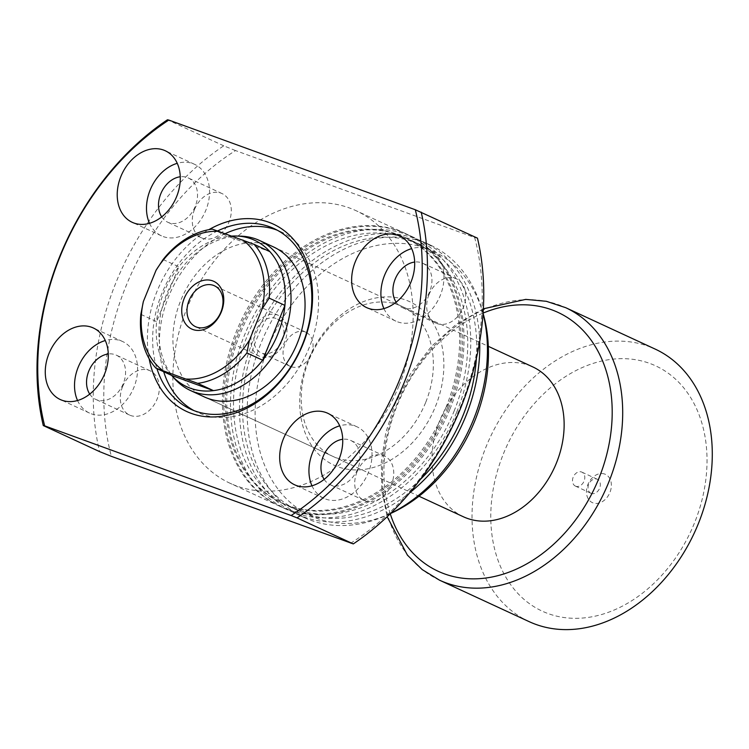 <?xml version="1.0" encoding="UTF-8"?>
<svg xmlns="http://www.w3.org/2000/svg" width="749" height="749" viewBox="0 0 749 749"><rect width="100%" height="100%" fill="white"/><g stroke="black" fill="none" stroke-linecap="round" stroke-linejoin="round"><path stroke-width="0.56" stroke-dasharray="3.75 2.81" d="M604.761 474.07A15.579 11.694 -65.2 0 0 587.899 484.481A15.579 11.694 -65.2 0 0 593.049 502.907A15.579 11.694 -65.2 0 0 609.911 492.496A15.579 11.694 -65.2 0 0 604.761 474.07M591.289 493.422A7.696 5.777 114.8 0 1 590.952 493.282A7.696 5.777 114.8 0 1 588.836 484.097A7.696 5.777 114.8 0 1 597.075 479.173A7.696 5.777 114.8 0 1 597.412 479.313A7.696 5.777 114.8 0 1 599.518 488.507A7.696 5.777 114.8 0 1 591.289 493.422M575.756 486.241A7.696 5.777 114.8 0 1 575.419 486.101A7.696 5.777 114.8 0 1 573.303 476.907A7.696 5.777 114.8 0 1 581.542 471.992A7.696 5.777 114.8 0 1 581.879 472.132A7.696 5.777 114.8 0 1 583.986 481.317A7.696 5.777 114.8 0 1 575.756 486.241M275.978 318.437A18.772 14.091 -65.2 0 0 255.896 330.44A18.772 14.091 -65.2 0 0 261.045 352.845A18.772 14.091 -65.2 0 0 261.869 353.182A18.772 14.091 -65.2 0 0 281.952 341.179A18.772 14.091 -65.2 0 0 276.802 318.774A18.772 14.091 -65.2 0 0 275.978 318.437M305.105 331.91A18.772 14.091 -65.2 0 0 285.023 343.913A18.772 14.091 -65.2 0 0 290.172 366.317A18.772 14.091 -65.2 0 0 290.996 366.664A18.772 14.091 -65.2 0 0 311.078 354.661A18.772 14.091 -65.2 0 0 305.929 332.256A18.772 14.091 -65.2 0 0 305.105 331.91M253.012 330.019A22.517 16.909 -65.2 0 0 259.463 356.252A22.517 16.909 -65.2 0 0 284.835 341.6A22.517 16.909 -65.2 0 0 278.385 315.376A22.517 16.909 -65.2 0 0 253.012 330.019M174.807 378.938A82.577 61.98 114.8 0 1 166.615 294.245A82.577 61.98 114.8 0 1 240.869 236.16M171.615 375.408A80.705 60.575 114.8 0 1 156.588 321.639L178.852 266.813A80.705 60.575 -65.2 0 0 163.741 292.784A80.705 60.575 -65.2 0 0 156.588 321.639L140.831 314.355M163.095 259.519L178.852 266.813A80.705 60.575 114.8 0 1 228.052 236.412L212.295 229.128M231.975 236.066A80.705 60.575 -65.2 0 0 228.052 236.412L269.893 251.645M463.388 516.773A82.577 61.98 114.8 0 1 439.729 420.601A82.577 61.98 114.8 0 1 532.745 366.888M529.112 621.623A150.146 112.696 114.8 0 1 486.082 446.769A150.146 112.696 114.8 0 1 655.197 349.1M503.44 453.754A135.129 101.424 114.8 0 1 649.701 363.396A135.129 101.424 114.8 0 1 694.37 523.223A135.129 101.424 114.8 0 1 548.109 613.581A135.129 101.424 114.8 0 1 503.44 453.754M308.148 360.25A90.086 67.616 -65.2 0 0 337.93 466.796A90.086 67.616 -65.2 0 0 435.431 406.557A90.086 67.616 -65.2 0 0 405.649 300.012A90.086 67.616 -65.2 0 0 308.148 360.25M425.629 402.55A82.577 61.98 114.8 0 1 332.612 456.263A82.577 61.98 114.8 0 1 308.953 360.1A82.577 61.98 114.8 0 1 401.96 306.378A82.577 61.98 114.8 0 1 425.629 402.55M149.154 358.762A103.222 77.484 114.8 0 1 157.056 291.258A103.222 77.484 114.8 0 1 208.887 229.662M217.669 230.898A99.467 74.666 -65.2 0 0 161.962 293.271A99.467 74.666 -65.2 0 0 156.925 368.611M401.96 306.378L273.666 247.011A82.577 61.98 -65.2 0 0 180.649 300.733A82.577 61.98 -65.2 0 0 204.308 396.904L418.981 496.222M225.262 233.622A99.467 74.666 -65.2 0 0 168.712 296.389A99.467 74.666 -65.2 0 0 163.675 371.729M193.897 410.564A99.467 74.666 -65.2 0 0 197.221 412.231A99.467 74.666 -65.2 0 0 309.262 347.527A99.467 74.666 -65.2 0 0 280.753 231.684A99.467 74.666 -65.2 0 0 277.327 230.233M324.158 479.388A24.399 18.313 -65.2 0 0 330.225 484.725A24.399 18.313 -65.2 0 0 357.713 468.855A24.399 18.313 -65.2 0 0 350.719 440.44A24.399 18.313 -65.2 0 0 342.724 439.27M357.001 471.936A24.399 18.313 -65.2 0 0 363.995 500.351A24.399 18.313 -65.2 0 0 391.474 484.472A24.399 18.313 -65.2 0 0 384.48 456.057A24.399 18.313 -65.2 0 0 357.001 471.936M89.74 394.105A24.399 18.313 -65.2 0 0 95.816 399.432A24.399 18.313 -65.2 0 0 123.295 383.563A24.399 18.313 -65.2 0 0 116.301 355.148A24.399 18.313 -65.2 0 0 108.305 353.977M122.583 386.643A24.399 18.313 -65.2 0 0 129.577 415.058A24.399 18.313 -65.2 0 0 157.056 399.189A24.399 18.313 -65.2 0 0 150.062 370.774A24.399 18.313 -65.2 0 0 122.583 386.643M161.7 216.892A24.399 18.313 -65.2 0 0 167.767 222.228A24.399 18.313 -65.2 0 0 195.255 206.35A24.399 18.313 -65.2 0 0 188.261 177.944A24.399 18.313 -65.2 0 0 180.266 176.764M194.543 209.43A24.399 18.313 -65.2 0 0 201.537 237.845A24.399 18.313 -65.2 0 0 229.016 221.976A24.399 18.313 -65.2 0 0 222.022 193.56A24.399 18.313 -65.2 0 0 194.543 209.43M396.118 302.175A24.399 18.313 -65.2 0 0 402.185 307.511A24.399 18.313 -65.2 0 0 429.664 291.642A24.399 18.313 -65.2 0 0 422.679 263.227A24.399 18.313 -65.2 0 0 414.684 262.056M428.962 294.722A24.399 18.313 -65.2 0 0 435.946 323.137A24.399 18.313 -65.2 0 0 463.434 307.268A24.399 18.313 -65.2 0 0 456.441 278.853A24.399 18.313 -65.2 0 0 428.962 294.722M383.928 308.597A39.416 29.586 -65.2 0 0 395.884 321.143A39.416 29.586 -65.2 0 0 440.272 295.499A39.416 29.586 -65.2 0 0 428.98 249.604A39.416 29.586 -65.2 0 0 411.678 248.612M149.51 223.305A39.416 29.586 -65.2 0 0 161.466 235.851A39.416 29.586 -65.2 0 0 205.863 210.216A39.416 29.586 -65.2 0 0 194.562 164.312A39.416 29.586 -65.2 0 0 177.26 163.319M77.55 400.518A39.416 29.586 -65.2 0 0 89.505 413.064A39.416 29.586 -65.2 0 0 133.902 387.42A39.416 29.586 -65.2 0 0 122.611 341.525A39.416 29.586 -65.2 0 0 105.3 340.533M311.968 485.801A39.416 29.586 -65.2 0 0 323.924 498.347A39.416 29.586 -65.2 0 0 368.321 472.713A39.416 29.586 -65.2 0 0 357.02 426.808A39.416 29.586 -65.2 0 0 339.718 425.825M448.595 408.458A150.146 112.696 -65.2 0 0 405.574 233.604A150.146 112.696 -65.2 0 0 236.459 331.273A150.146 112.696 -65.2 0 0 279.48 506.127A150.146 112.696 -65.2 0 0 448.595 408.458M399.077 385.548A150.146 112.696 -65.2 0 0 356.056 210.694A150.146 112.696 -65.2 0 0 186.941 308.363A150.146 112.696 -65.2 0 0 229.962 483.217A150.146 112.696 -65.2 0 0 399.077 385.548M447.293 408.121A146.392 109.878 -65.2 0 0 405.349 237.63A146.392 109.878 -65.2 0 0 240.457 332.865A146.392 109.878 -65.2 0 0 282.41 503.347A146.392 109.878 -65.2 0 0 447.293 408.121M445.945 407.493A146.392 109.878 -65.2 0 0 404.001 237.012A146.392 109.878 -65.2 0 0 239.109 332.238A146.392 109.878 -65.2 0 0 281.062 502.719A146.392 109.878 -65.2 0 0 445.945 407.493M456.703 412.203A150.146 112.696 -65.2 0 0 413.682 237.349A150.146 112.696 -65.2 0 0 244.558 335.028A150.146 112.696 -65.2 0 0 287.588 509.882A150.146 112.696 -65.2 0 0 456.703 412.203M449.952 409.085A150.146 112.696 -65.2 0 0 406.922 234.231A150.146 112.696 -65.2 0 0 237.808 331.901A150.146 112.696 -65.2 0 0 280.828 506.755A150.146 112.696 -65.2 0 0 449.952 409.085M476.43 358.144A146.392 109.878 -65.2 0 0 421.107 244.923A146.392 109.878 -65.2 0 0 256.214 340.158A146.392 109.878 -65.2 0 0 298.168 510.64A146.392 109.878 -65.2 0 0 420.273 479.51M454.053 411.238A146.392 109.878 -65.2 0 0 412.1 240.757A146.392 109.878 -65.2 0 0 247.217 335.992A146.392 109.878 -65.2 0 0 289.161 506.474A146.392 109.878 -65.2 0 0 454.053 411.238M483.058 313.569A150.146 112.696 -65.2 0 0 481.963 309.496A150.146 112.696 -65.2 0 0 430.338 245.054A150.146 112.696 -65.2 0 0 261.214 342.733A150.146 112.696 -65.2 0 0 304.244 517.587A150.146 112.696 -65.2 0 0 386.774 515.218A150.146 112.696 -65.2 0 0 390.594 513.421M479.706 341.525A150.146 112.696 -65.2 0 0 422.679 241.515A150.146 112.696 -65.2 0 0 253.565 339.185A150.146 112.696 -65.2 0 0 296.585 514.048A150.146 112.696 -65.2 0 0 409.731 492.767M483.152 313.653A145.812 109.448 -65.2 0 0 382.617 244.417A145.812 109.448 -65.2 0 0 268.779 345.926A145.812 109.448 -65.2 0 0 276.99 487.768A145.812 109.448 -65.2 0 0 390.716 513.439M350.495 543.343A236.478 177.494 -65.2 0 0 460.073 407.737A236.478 177.494 -65.2 0 0 474.651 237.564L235.523 150.568A236.478 177.494 -65.2 0 0 111.367 456.338M477.459 238.145L474.651 237.564M235.523 150.568L223.717 145.821A243.977 183.131 -65.2 0 0 99.551 451.6M223.717 145.821L167.448 119.784M390.248 513.758A142.638 107.06 114.8 0 1 397.298 405.172A142.638 107.06 114.8 0 1 483.096 313.091M439.523 580.175A150.146 112.696 114.8 0 1 396.502 405.321A150.146 112.696 114.8 0 1 565.617 307.652M575.419 486.101L590.952 493.282M290.172 366.317L261.045 352.845M259.463 356.252L195.545 326.676M273.666 247.011L488.329 346.338M483.358 308.813L456.16 324.354L431.518 346.3L410.724 373.479L394.845 404.423L385.735 432.969L381.325 461.955L381.793 490.249L387.158 516.726M278.385 315.376L214.457 285.79M305.929 332.256L276.802 318.774M581.879 472.132L597.412 479.313M332.612 456.263L204.308 396.904M197.221 412.231L190.461 409.113M363.995 500.351L330.225 484.725M129.577 415.058L95.816 399.432M201.537 237.845L167.767 222.228M435.946 323.137L402.185 307.511M395.884 321.143L366.617 307.605M161.466 235.851L132.208 222.313M89.505 413.064L60.248 399.526M323.924 498.347L294.666 484.809M405.574 233.604L356.056 210.694M405.349 237.63L404.001 237.012M413.682 237.349L406.922 234.231M421.107 244.923L412.1 240.757M430.338 245.054L422.679 241.515M483.077 313.372L481.963 309.496M390.454 513.561L386.774 515.218M304.244 517.587L296.585 514.048M298.168 510.64L289.161 506.474M287.588 509.882L280.828 506.755M282.41 503.347L281.062 502.719M279.48 506.127L229.962 483.217M357.02 426.808L327.762 413.27M122.611 341.525L93.344 327.987M194.562 164.312L165.304 150.774M428.98 249.604L399.723 236.066M456.441 278.853L422.679 263.227M222.022 193.56L188.261 177.944M150.062 370.774L116.301 355.148M384.48 456.057L350.719 440.44M280.753 231.684L274.003 228.557"/><path stroke-width="1.12" d="M221.311 311.949A26.271 19.717 114.8 0 1 192.868 329.513A26.271 19.717 114.8 0 1 184.188 298.439A26.271 19.717 114.8 0 1 212.622 280.866A26.271 19.717 114.8 0 1 221.311 311.949M189.085 300.443A22.517 16.909 -65.2 0 0 195.545 326.676A22.517 16.909 -65.2 0 0 220.908 312.024A22.517 16.909 -65.2 0 0 214.457 285.79A22.517 16.909 -65.2 0 0 189.085 300.443M231.975 236.066A80.705 60.575 -65.2 0 1 236.3 236.019A80.705 60.575 -65.2 0 1 269.893 251.645A80.705 60.575 114.8 0 1 284.92 305.405L262.656 360.232A80.705 60.575 -65.2 0 0 277.767 334.269A80.705 60.575 -65.2 0 0 284.92 305.405L269.163 298.111L262.131 308.85L249.436 340.121L246.898 352.948A80.705 60.575 114.8 0 1 197.699 383.338L155.858 368.115A80.705 60.575 114.8 0 1 140.831 314.355L143.359 301.529L156.064 270.258L163.095 259.519A80.705 60.575 114.8 0 1 212.295 229.128L254.136 244.352A80.705 60.575 114.8 0 1 269.163 298.111M236.3 236.019L240.869 236.16A82.577 61.98 114.8 0 1 259.631 240.523A82.577 61.98 114.8 0 1 283.291 336.694A82.577 61.98 114.8 0 1 190.283 390.416A82.577 61.98 114.8 0 1 174.807 378.938L171.746 375.549A80.705 60.575 -65.2 0 0 213.456 390.632L197.699 383.338M488.329 346.338L532.745 366.888A82.577 61.98 114.8 0 1 556.404 463.06A82.577 61.98 114.8 0 1 463.388 516.773L418.981 496.222M565.617 307.652L655.197 349.1A150.146 112.696 114.8 0 1 698.227 523.954A150.146 112.696 114.8 0 1 529.112 621.623L439.523 580.175A150.146 112.696 114.8 0 0 608.637 482.506A150.146 112.696 114.8 0 0 565.617 307.652L546.33 301.295L525.742 299.385L483.358 308.813M269.893 251.645L254.136 244.352M155.858 368.115L171.615 375.408L213.456 390.632A80.705 60.575 114.8 0 0 262.656 360.232L246.898 352.948M186.464 379.031A76.95 57.757 -65.2 0 0 249.436 340.121M262.131 308.85A76.95 57.757 -65.2 0 0 242.901 240.036M219.036 231.357A76.95 57.757 -65.2 0 0 156.064 270.258M143.359 301.529A76.95 57.757 -65.2 0 0 162.599 370.343M208.887 229.662A103.222 77.484 114.8 0 1 294.732 240.85A103.222 77.484 114.8 0 1 302.905 344.325A103.222 77.484 114.8 0 1 218.408 416.669A103.222 77.484 114.8 0 1 149.154 358.762M156.925 368.611A99.467 74.666 -65.2 0 0 190.461 409.113A99.467 74.666 -65.2 0 0 302.502 344.4A99.467 74.666 -65.2 0 0 274.003 228.557A99.467 74.666 -65.2 0 0 217.669 230.898M190.283 390.416L204.308 396.904A82.577 61.98 -65.2 0 0 297.325 343.182A82.577 61.98 -65.2 0 0 273.666 247.011L259.631 240.523M163.675 371.729A99.467 74.666 -65.2 0 0 193.897 410.564M342.724 439.27A24.399 18.313 -65.2 0 0 323.24 456.31A24.399 18.313 -65.2 0 0 324.158 479.388M108.305 353.977A24.399 18.313 -65.2 0 0 88.822 371.027A24.399 18.313 -65.2 0 0 89.74 394.105M180.266 176.764A24.399 18.313 -65.2 0 0 160.782 193.813A24.399 18.313 -65.2 0 0 161.7 216.892M414.684 262.056A24.399 18.313 -65.2 0 0 395.191 279.096A24.399 18.313 -65.2 0 0 396.118 302.175M355.326 261.701A39.416 29.586 -65.2 0 0 366.617 307.605A39.416 29.586 -65.2 0 0 411.014 281.961A39.416 29.586 -65.2 0 0 399.723 236.066A39.416 29.586 -65.2 0 0 355.326 261.701M411.678 248.612A39.416 29.586 -65.2 0 0 384.583 275.239A39.416 29.586 -65.2 0 0 383.928 308.597M120.907 176.418A39.416 29.586 -65.2 0 0 132.208 222.313A39.416 29.586 -65.2 0 0 176.595 196.678A39.416 29.586 -65.2 0 0 165.304 150.774A39.416 29.586 -65.2 0 0 120.907 176.418M177.26 163.319A39.416 29.586 -65.2 0 0 150.175 189.956A39.416 29.586 -65.2 0 0 149.51 223.305M48.957 353.622A39.416 29.586 -65.2 0 0 60.248 399.526A39.416 29.586 -65.2 0 0 104.635 373.882A39.416 29.586 -65.2 0 0 93.344 327.987A39.416 29.586 -65.2 0 0 48.957 353.622M105.3 340.533A39.416 29.586 -65.2 0 0 78.214 367.16A39.416 29.586 -65.2 0 0 77.55 400.518M283.365 438.914A39.416 29.586 -65.2 0 0 294.666 484.809A39.416 29.586 -65.2 0 0 339.054 459.174A39.416 29.586 -65.2 0 0 327.762 413.27A39.416 29.586 -65.2 0 0 283.365 438.914M339.718 425.825A39.416 29.586 -65.2 0 0 312.633 452.452A39.416 29.586 -65.2 0 0 311.968 485.801M420.273 479.51A146.392 109.878 -65.2 0 0 463.051 415.405A146.392 109.878 -65.2 0 0 476.43 358.144M390.594 513.421A150.146 112.696 -65.2 0 0 473.359 419.917A150.146 112.696 -65.2 0 0 483.058 313.569M409.731 492.767A150.146 112.696 -65.2 0 0 465.709 416.369A150.146 112.696 -65.2 0 0 479.706 341.525M390.454 513.561L390.716 513.439A145.812 109.448 -65.2 0 0 474.8 420.882A145.812 109.448 -65.2 0 0 483.152 313.653L483.077 313.372M353.294 543.914L111.367 456.338L99.551 451.6L43.283 425.563A243.977 183.131 -65.2 0 1 59.873 256.121A243.977 183.131 -65.2 0 1 167.448 119.784L168.825 120.065A240.223 180.312 -65.2 0 0 60.266 256.046A240.223 180.312 -65.2 0 0 44.659 425.844L291.146 515.518A240.223 180.312 -65.2 0 0 415.311 209.748L477.459 238.145A243.977 183.131 -65.2 0 1 460.869 407.587A243.977 183.131 -65.2 0 1 353.294 543.914L297.025 517.887A243.977 183.131 -65.2 0 0 404.6 381.55A243.977 183.131 -65.2 0 0 421.181 212.107M43.283 425.563L44.659 425.844M291.146 515.518L297.025 517.887M168.825 120.065L415.311 209.748M277.327 230.233A99.467 74.666 -65.2 0 0 225.262 233.622M483.096 313.091A142.638 107.06 114.8 0 1 591.841 341.188A142.638 107.06 114.8 0 1 598.835 478.489A142.638 107.06 114.8 0 1 489.256 577.507A142.638 107.06 114.8 0 1 390.248 513.758M387.158 516.726L407.409 555.14L422.193 569.586L439.523 580.175"/></g></svg>

